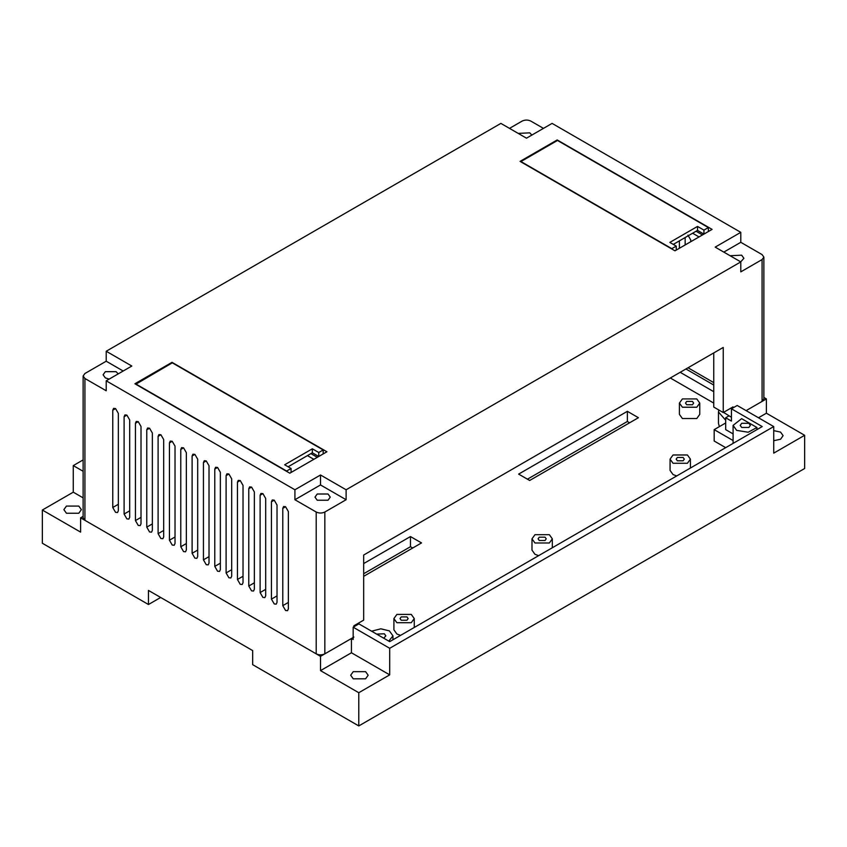 <?xml version="1.0" encoding="UTF-8"?>
<svg xmlns="http://www.w3.org/2000/svg" width="847" height="847" viewBox="0 0 847 847"><rect width="100%" height="100%" fill="white"/><g stroke="black" fill="none" stroke-linecap="round" stroke-linejoin="round"><path stroke-width="1.27" d="M383.765 638.215L385.83 635.853L384.337 633.778L376.65 634.107M388.815 641.137L392.944 635.853L389.366 630.877L380.843 628.813L371.589 631.195M748.886 423.309L741.697 423.309L740.204 425.385L741.697 427.46L748.886 427.46L750.378 425.385L748.886 423.309M683.116 457.465L677.356 457.465L676.171 459.127L677.356 460.789L683.116 460.789L684.302 459.127L683.116 457.465M673.047 463.277L687.425 463.277L690.411 459.127L687.425 454.977L673.047 454.977L670.062 459.127L673.047 463.277M670.062 459.127L670.062 470.413L673.047 474.574L676.732 475.929M692.465 401.414L686.705 401.414L685.519 403.077L686.705 404.739L692.465 404.739L693.651 403.077L692.465 401.414M682.396 407.227L696.774 407.227L699.76 403.077L696.774 398.926L682.396 398.926L679.41 403.077L682.396 407.227M679.41 403.077L679.41 414.363L682.396 418.524L696.774 418.524L699.76 414.363L699.76 403.077M406.962 616.902L401.203 616.902L400.017 618.564L401.203 620.226L406.962 620.226L408.148 618.564L406.962 616.902M396.894 622.714L411.271 622.714L414.257 618.564L411.271 614.414L396.894 614.414L393.908 618.564L396.894 622.714M393.908 618.564L393.908 629.85L396.894 634.011L400.578 635.366M545.034 537.178L539.285 537.178L538.089 538.84L539.285 540.502L545.034 540.502L546.23 538.84L545.034 537.178M534.965 542.991L549.354 542.991L552.329 538.84L549.354 534.69L534.965 534.69L531.99 538.84L534.965 542.991M531.99 538.84L531.99 550.137L534.965 554.287L538.65 555.653M773.724 430.625L780.563 432.097L783.115 435.665L780.563 439.233L773.724 440.705M353.241 678.807L350.679 675.239L353.241 671.66L365.608 671.66L368.17 675.239L365.608 678.807L353.241 678.807M66.437 513.229L63.885 509.65L66.437 506.083L78.813 506.083L81.376 509.65L78.813 513.229L66.437 513.229M160.665 597.474L148.469 604.514L148.469 590.423L252.66 650.581L252.66 664.662L358.779 725.932L804.65 468.507L804.65 435.294L766.387 413.209L766.387 398.916L763.867 397.465M83.133 497.867L73.276 492.171L42.35 510.032L42.35 543.245L148.469 604.514M680.183 372.299L713.746 391.685M670.316 377.995L713.746 403.077M725.688 422.981L714.18 429.63L714.18 441.022L725.688 447.661M353.167 627.193L358.916 623.879L389.705 641.645L762.215 426.57L731.437 408.805L737.197 405.48L773.724 426.57L389.705 648.294L353.167 627.193L353.167 639.485L351.441 638.49L320.515 656.34L80.613 517.835L83.133 516.374M756.932 427.502L748.187 432.235L736.657 430.371L733.089 425.385L741.623 418.662L756.932 427.502L756.932 429.63M733.089 433.897L725.688 429.63L725.688 417.772L731.437 421.097L731.437 408.805M714.18 429.63L733.089 440.546M718.817 409.98L718.468 411.991L725.688 420.25M713.746 385.036L685.932 368.974M363.67 563.573L410.467 536.553L421.52 542.927L363.67 576.331M627.362 411.324L638.416 417.709L529.671 480.482L518.629 474.108L627.362 411.324L627.362 421.488L629.607 422.791M718.468 411.991L718.468 423.384L719.378 426.623M766.387 398.916L746.112 410.626L762.078 401.414L762.078 259.574L763.867 257.086L762.078 254.598L740.786 242.306L740.786 232.343L715.186 247.123L740.786 261.903L346.116 489.767L320.515 474.987L294.915 489.767L106.214 380.811L131.814 366.031L106.214 351.251L500.884 123.397L526.485 138.177L552.085 123.397L740.786 232.343M725.688 417.772L728.992 415.856M42.35 510.032L80.613 532.117L80.613 517.835M320.515 670.623L358.779 692.719L389.705 674.858L351.441 652.772L320.515 670.623L320.515 656.34M358.779 692.719L358.779 725.932M804.65 435.294L773.724 453.145L773.724 426.57M389.705 674.858L389.705 648.294M83.133 459.91L73.276 465.606L73.276 492.171M83.133 471.292L73.276 465.606M766.387 413.209L758.478 417.772M351.441 652.772L351.441 638.49M363.67 573.737L410.467 546.717L412.711 548.009M527.427 479.19L627.362 421.488M410.467 536.553L410.467 546.717M690.739 241.723L690.739 239.976L687.944 235.148M115.563 512.34L117.532 512.53L118.347 510.72L118.347 413.4L115.563 408.572L113.583 408.37L112.767 410.181L112.767 507.501L115.563 512.34M126.891 518.883L128.871 519.073L129.686 517.273L129.686 419.943L126.891 415.115L124.922 414.914L124.107 416.724L124.107 514.044L126.891 518.883M138.23 525.426L140.2 525.616L141.015 523.817L141.015 426.486L138.23 421.658L136.251 421.457L135.435 423.267L135.435 520.587L138.23 525.426M149.559 531.969L151.539 532.16L152.354 530.36L152.354 433.029L149.559 428.201L147.59 428L146.775 429.81L146.775 527.13L149.559 531.969M160.898 538.512L162.868 538.703L163.683 536.903L163.683 439.572L160.898 434.744L158.918 434.543L158.103 436.353L158.103 533.674L160.898 538.512M172.227 545.055L174.207 545.246L175.022 543.446L175.022 446.115L172.227 441.287L170.258 441.086L169.442 442.896L169.442 540.217L172.227 545.055M183.566 551.598L185.535 551.789L186.351 549.989L186.351 452.658L183.566 447.83L181.586 447.629L180.771 449.439L180.771 546.76L183.566 551.598M217.563 571.227L219.532 571.418L220.358 569.618L220.358 472.298L217.563 467.459L215.593 467.269L214.778 469.069L214.778 566.399L217.563 571.227M228.902 577.77L230.871 577.972L231.686 576.161L231.686 478.841L228.902 474.002L226.922 473.812L226.107 475.612L226.107 572.943L228.902 577.77M240.23 584.314L242.2 584.515L243.025 582.704L243.025 485.384L240.23 480.545L238.261 480.355L237.446 482.155L237.446 579.486L240.23 584.314M251.57 590.857L253.539 591.058L254.354 589.247L254.354 491.927L251.57 487.089L249.59 486.898L248.774 488.698L248.774 586.029L251.57 590.857M194.895 558.141L196.875 558.332L197.69 556.532L197.69 459.201L194.895 454.373L192.925 454.183L192.11 455.982L192.11 553.303L194.895 558.141M285.566 610.486L287.535 610.687L288.361 608.877L288.361 511.556L285.566 506.718L283.597 506.527L282.782 508.327L282.782 605.658L285.566 610.486M274.237 603.943L276.207 604.144L277.022 602.333L277.022 505.013L274.237 500.175L272.258 499.984L271.442 501.784L271.442 599.115L274.237 603.943M262.898 597.4L264.867 597.601L265.693 595.79L265.693 498.47L262.898 493.632L260.929 493.441L260.114 495.241L260.114 592.572L262.898 597.4M206.234 564.684L208.203 564.875L209.018 563.075L209.018 465.744L206.234 460.916L204.254 460.726L203.439 462.526L203.439 559.856L206.234 564.684M518.195 133.392L529.777 132.852L531.852 135.075M118.199 373.898L116.124 371.674L105.335 371.674L103.101 374.787L105.335 377.9L109.178 379.107M317.223 500.238L314.989 497.125L317.223 494.002L328.011 494.002L330.245 497.125L328.011 500.238L317.223 500.238M740.733 261.871L743.899 258.303L741.665 255.18L730.082 255.72M520.079 161.385L674.985 250.818L712.094 229.389L557.188 139.956L520.079 161.385M557.188 140.623L557.188 139.956M134.906 383.765L289.812 473.198L326.921 451.769L172.015 362.336L134.906 383.765M172.015 363.003L172.015 362.336M731.437 417.275L723.529 412.373M763.867 257.086L763.867 398.916L762.078 401.414M84.922 378.493L84.922 520.323L83.133 517.835L83.133 376.004L84.922 378.493L106.214 390.785L106.214 380.811M84.922 520.323L316.206 653.852L316.206 512.022C319.075 513.367 321.955 513.367 324.835 512.022L346.116 499.73L346.116 489.767M324.835 512.022L324.835 653.852C321.955 655.197 319.075 655.197 316.206 653.852M324.835 653.852L353.887 637.082M673.82 244.084L673.82 244.698M679.4 248.266L679.4 240.866M685.159 237.541L685.159 244.942M688.029 367.767L713.746 382.611M713.746 352.913L713.746 407.058L723.243 412.542L733.026 406.888L733.026 407.894M699.04 236.938L692.624 233.232M313.856 459.318L307.45 455.612M123.186 371.018L106.214 361.214L84.922 373.506L83.133 376.004M353.887 626.78L353.887 625.785L363.67 620.142L363.67 555.039L723.243 347.439L723.243 412.542M762.078 259.574L740.786 271.866L740.786 261.903M346.116 499.73L320.515 484.95L294.915 499.73L294.915 489.767M294.915 499.73L316.206 512.022M543.456 128.373L530.794 121.068C527.925 119.723 525.045 119.723 522.165 121.068L509.513 128.373M106.214 361.214L106.214 351.251M320.515 484.95L320.515 474.987M740.786 242.306L723.814 252.11M317.307 457.316L310.902 453.621M702.491 234.937L696.075 231.242M673.291 244.391L697.515 230.405L703.931 234.111L703.931 230.119L708.357 227.568L557.474 140.454L520.947 161.555L671.819 248.658L676.255 246.106L669.839 242.401L697.515 226.424L703.931 230.119M708.357 231.549L708.357 227.568M697.515 230.405L697.515 226.424M676.255 250.087L676.255 246.106M135.764 383.935L286.646 471.038L291.072 468.486L284.666 464.781L312.342 448.804L318.747 452.499L323.183 449.948L172.301 362.834L135.764 384.263M323.183 453.928L323.183 449.948M288.118 466.771L312.342 452.785L318.747 456.491L318.747 452.499M312.342 452.785L312.342 448.804M291.072 472.467L291.072 468.486M209.018 556.627L203.439 559.856M206.234 460.916L203.439 462.526M265.693 589.343L260.114 592.572M262.898 493.632L260.114 495.241M277.022 595.886L271.442 599.115M274.237 500.175L271.442 501.784M288.361 602.429L282.782 605.658M285.566 506.718L282.782 508.327M197.69 550.084L192.11 553.303M194.895 454.373L192.11 455.982M254.354 582.8L248.774 586.029M251.57 487.089L248.774 488.698M243.025 576.256L237.446 579.486M240.23 480.545L237.446 482.155M231.686 569.713L226.107 572.943M228.902 474.002L226.107 475.612M220.358 563.17L214.778 566.399M217.563 467.459L214.778 469.069M186.351 543.541L180.771 546.76M183.566 447.83L180.771 449.439M175.022 536.998L169.442 540.217M172.227 441.287L169.442 442.896M163.683 530.455L158.103 533.674M160.898 434.744L158.103 436.353M152.354 523.912L146.775 527.13M149.559 428.201L146.775 429.81M141.015 517.369L135.435 520.587M138.23 421.658L135.435 423.267M129.686 510.826L124.107 514.044M126.891 415.115L124.107 416.724M118.347 504.283L112.767 507.501M115.563 408.572L112.767 410.181M690.411 459.127L690.411 468.031M414.257 618.564L414.257 627.468M552.329 538.84L552.329 547.755M733.089 425.385L733.089 443.394M392.944 635.853L392.944 639.771"/></g></svg>
